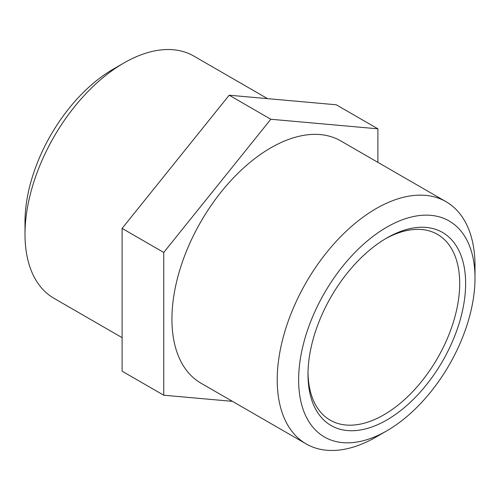 <?xml version="1.0" encoding="UTF-8"?>
<svg xmlns="http://www.w3.org/2000/svg" width="500" height="500" viewBox="0 0 500 500"><rect width="100%" height="100%" fill="white"/><g stroke="black" fill="none" stroke-linecap="round" stroke-linejoin="round"><path stroke-width="0.75" d="M385.312 238.863A107.256 61.925 -60 0 1 437.469 234.381A107.256 61.925 -60 0 1 459.688 283.488A107.256 61.925 -60 0 1 412.869 391.425A107.256 61.925 -60 0 1 330.213 420.163A107.256 61.925 -60 0 1 308.012 372.756M465.631 283.488A111.463 64.356 120 0 0 386.812 237.981A111.463 64.356 120 0 0 308 374.494A111.463 64.356 120 0 0 386.819 420A111.463 64.356 120 0 0 465.631 283.488M475 278.075A124.712 72 -60 0 1 386.819 430.819A124.712 72 -60 0 1 298.631 379.906A124.712 72 -60 0 1 386.819 227.162A124.712 72 -60 0 1 475 278.075L475 265.712A139.856 80.744 120 0 0 446.037 201.694A139.856 80.744 120 0 0 306.181 282.438A139.856 80.744 120 0 0 306.181 443.925A139.856 80.744 120 0 0 376.112 437L386.819 430.819M123.888 63L113.181 69.181A124.712 72 120 0 0 25 221.925L25 234.288A139.856 80.744 -60 0 1 123.888 63A139.856 80.744 -60 0 1 193.819 56.075L267.544 98.644M306.181 443.925L200.894 383.137A139.856 80.744 -60 0 1 200.894 221.65A139.856 80.744 -60 0 1 340.744 140.906L446.037 201.694M122.106 337.65L53.963 298.306A139.856 80.744 -60 0 1 25 234.288M163.744 395.219L122.106 371.181L122.106 228.412L229.181 95.213L336.256 104.781L377.894 128.819L270.819 119.256L163.744 252.456L163.744 395.219L232.456 401.356M163.744 252.456L122.106 228.412M270.819 119.256L229.181 95.213M377.894 162.35L377.894 128.819"/></g></svg>
